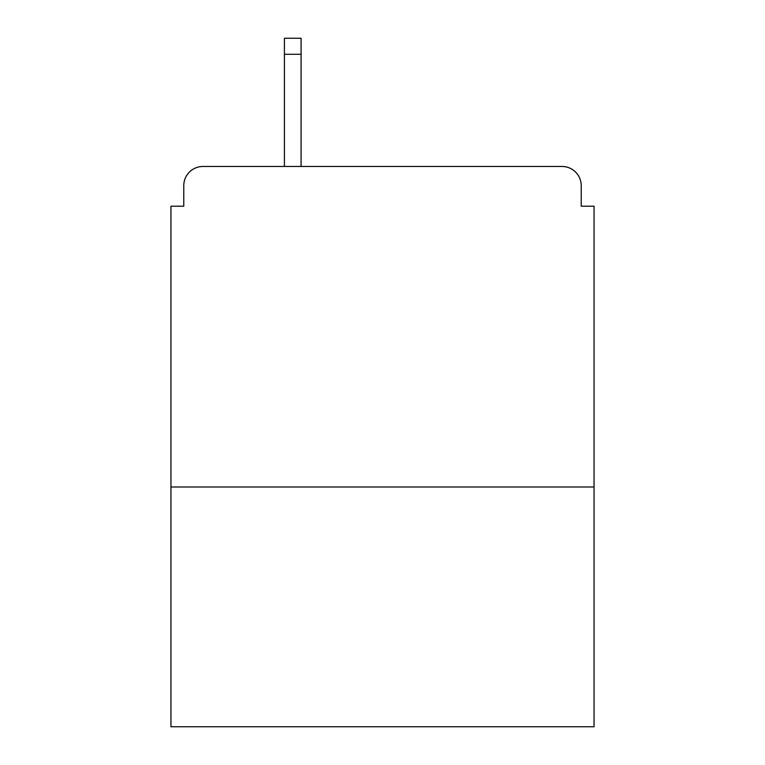 <?xml version="1.0" encoding="UTF-8"?>
<svg xmlns="http://www.w3.org/2000/svg" width="765" height="765" viewBox="0 0 765 765"><rect width="100%" height="100%" fill="white"/><g stroke="black" fill="none" stroke-linecap="round" stroke-linejoin="round"><path stroke-width="1.15" d="M594.051 486.989L594.051 206.206L581.228 206.206L581.228 185.694A19.23 19.23 0 0 0 561.998 166.464L203.002 166.464A19.23 19.23 0 0 0 183.772 185.694L183.772 206.206L170.949 206.206L170.949 726.75L594.051 726.75L594.051 486.989L170.949 486.989M183.772 185.694L183.772 206.206M561.998 166.464L482.505 166.464M282.495 166.464L203.002 166.464M581.228 206.206L581.228 185.694M301.085 54.277L284.417 54.277L284.417 38.25L301.085 38.25L301.085 166.464M284.417 54.277L284.417 166.464"/></g></svg>
